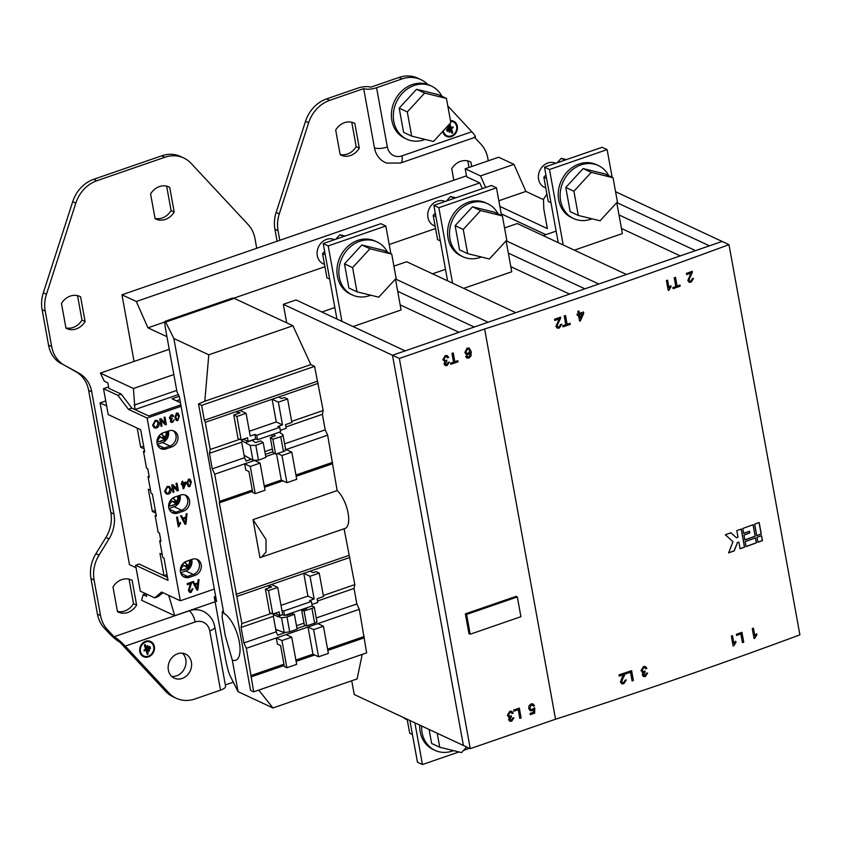 <?xml version="1.0" encoding="UTF-8"?>
<svg xmlns="http://www.w3.org/2000/svg" width="842" height="842" viewBox="0 0 842 842"><rect width="100%" height="100%" fill="white"/><g stroke="black" fill="none" stroke-linecap="round" stroke-linejoin="round"><path stroke-width="1.26" d="M455.733 197.817L450.544 196.544L446.418 201.038M435.272 213.142L433.188 215.405L437.577 239.612L440.313 240.886M450.544 196.544L454.322 198.312M433.188 215.405L435.914 216.678M345.083 236.023L339.905 234.75L335.769 239.244M324.623 251.337L322.539 253.61L326.938 277.807L329.664 279.081M339.905 234.75L343.673 236.507M322.539 253.61L325.265 254.884M445.092 201.48L445.113 201.491A13.293 11.378 115 0 0 432.535 204.048A13.293 11.378 115 0 0 427.947 217.51A13.293 11.378 115 0 0 433.851 225.582L435.146 226.182M498.127 213.942A29.249 25.028 115 0 0 487.686 203.753A29.249 25.028 115 0 0 460.069 209.405A29.249 25.028 115 0 0 449.965 239.012A29.249 25.028 115 0 0 462.953 256.768A29.249 25.028 115 0 0 481.382 257.01M487.686 203.753L485.781 202.859A29.249 25.028 115 0 0 458.153 208.511A29.249 25.028 115 0 0 448.049 238.118A29.249 25.028 115 0 0 461.037 255.873L462.953 256.768M502.379 215.92L494.265 212.142L472.499 206.795L455.133 225.645L459.532 249.853L467.647 253.631L489.413 258.978L506.779 240.128L502.379 215.92L480.614 210.574L463.247 229.434L467.647 253.631M472.499 206.795L480.614 210.574M455.133 225.645L463.247 229.434M334.463 239.686L334.453 239.686A13.293 11.378 115 0 0 321.886 242.254A13.293 11.378 115 0 0 317.297 255.715A13.293 11.378 115 0 0 323.202 263.788L324.496 264.388M387.478 252.137A29.249 25.028 115 0 0 377.048 241.949A29.249 25.028 115 0 0 349.419 247.601A29.249 25.028 115 0 0 339.315 277.218A29.249 25.028 115 0 0 352.303 294.963A29.249 25.028 115 0 0 370.733 295.205M377.048 241.949L375.132 241.054A29.249 25.028 115 0 0 347.504 246.706A29.249 25.028 115 0 0 337.4 276.323A29.249 25.028 115 0 0 350.388 294.079L352.303 294.963M391.73 254.126L383.615 250.337L361.85 244.99L344.494 263.851L348.883 288.048L356.997 291.837L378.763 297.184L396.129 278.323L391.73 254.126L369.964 248.779L352.598 267.63L356.997 291.837M361.85 244.99L369.964 248.779M344.494 263.851L352.598 267.63M572.886 713.627L571.223 714.163M453.501 750.622A29.249 25.028 -65 0 1 435.072 750.38A29.249 25.028 -65 0 1 422.084 732.624A29.249 25.028 -65 0 1 421.632 725.972M435.072 750.38L433.156 749.485A29.249 25.028 -65 0 1 420.169 731.73A29.249 25.028 -65 0 1 419.716 725.078M466.678 746.991L461.521 752.59L439.756 747.243L431.651 743.465L429.104 729.456M439.756 747.243L437.219 733.245M407.254 719.794L405.97 719.194A13.293 11.378 -65 0 1 403.423 717.479M412.422 734.498L409.696 733.224L407.149 719.215M555.762 163.285L555.741 163.285A13.293 11.378 115 0 0 543.185 165.853A13.293 11.378 115 0 0 538.596 179.314A13.293 11.378 115 0 0 544.5 187.377L545.795 187.987M608.777 175.736A29.249 25.028 115 0 0 598.336 165.548A29.249 25.028 115 0 0 570.708 171.2A29.249 25.028 115 0 0 560.614 200.806A29.249 25.028 115 0 0 573.602 218.562A29.249 25.028 115 0 0 592.031 218.804M598.336 165.548L596.431 164.653A29.249 25.028 115 0 0 568.803 170.305A29.249 25.028 115 0 0 558.699 199.922A29.249 25.028 115 0 0 571.686 217.668L573.602 218.562M613.029 177.725L604.914 173.936L583.148 168.589L565.782 187.45L570.181 211.647L578.296 215.436L600.062 220.783L617.418 201.922L613.029 177.725L591.263 172.378L573.897 191.229L578.296 215.436M583.148 168.589L591.263 172.378M565.782 187.45L573.897 191.229M566.382 159.622L561.193 158.349L557.057 162.843M545.921 174.936L543.837 177.199L548.226 201.406L550.963 202.68M561.193 158.349L564.971 160.106M543.837 177.199L546.563 178.472M425.115 139.425A29.249 25.028 -65 0 1 406.77 139.151A29.249 25.028 -65 0 1 393.782 121.395A29.249 25.028 -65 0 1 403.876 91.778A29.249 25.028 -65 0 1 431.504 86.137A29.249 25.028 -65 0 1 441.945 96.325M406.77 139.151L404.844 138.246A29.249 25.028 -65 0 1 391.856 120.501A29.249 25.028 -65 0 1 401.95 90.883A29.249 25.028 -65 0 1 429.578 85.231L431.504 86.137M446.428 98.419L438.314 94.63L416.558 89.284L399.192 108.144L403.592 132.341L411.696 136.13L433.462 141.477L450.828 122.616L446.428 98.419L424.663 93.062L407.296 111.923L411.696 136.13M399.192 108.144L407.296 111.923M416.558 89.284L424.663 93.062M150.539 648.34L149.771 646.393L149.055 647.151L149.56 648.75L150.539 648.34M149.739 649.003L150.413 648.287L150.013 646.677M149.476 650.824L147.634 645.509L146.918 646.267L148.497 651.234L149.476 650.824M148.676 651.476L149.35 650.761L147.876 645.782M148.203 653.802L145.077 644.446L144.35 645.204L145.624 649.203L144.192 649.919L144.108 650.95L145.95 650.213L147.224 654.213L148.203 653.802M147.403 654.455L148.076 653.739L145.319 644.73M139.783 651.582A8.399 7.189 115 0 0 143.519 656.686A8.399 7.189 115 0 0 151.455 655.055A8.399 7.189 115 0 0 154.349 646.551A8.399 7.189 115 0 0 150.623 641.457A8.399 7.189 115 0 0 142.687 643.077A8.399 7.189 115 0 0 139.783 651.582M143.456 656.655A8.399 7.189 115 0 0 151.35 654.971A8.399 7.189 115 0 0 154.223 646.498A8.399 7.189 115 0 0 150.56 641.425M150.234 642.12A7.641 6.536 115 0 0 150.171 642.088A7.641 6.536 115 0 0 142.961 643.562A7.641 6.536 115 0 0 140.319 651.298A7.641 6.536 115 0 0 143.719 655.929A7.641 6.536 115 0 0 143.772 655.96M153.686 646.782A7.641 6.536 115 0 0 150.297 642.151A7.641 6.536 115 0 0 143.087 643.625A7.641 6.536 115 0 0 140.446 651.361A7.641 6.536 115 0 0 143.835 655.992A7.641 6.536 115 0 0 151.055 654.518A7.641 6.536 115 0 0 153.686 646.782M448.039 130.71L447.081 131.184L446.576 129.584L447.302 128.826L448.039 130.71L447.26 131.426M450.175 131.594L449.218 132.068L447.639 127.1L448.354 126.342L450.175 131.594L449.396 132.32M449.87 123.648L451.144 127.647L453.238 127.258L451.47 128.658L452.754 132.72L451.786 133.131L449.049 124.542M452.922 126.889L452.785 127.879L451.344 128.594L452.628 132.668L451.954 133.373M442.755 131.373A8.399 7.189 115 0 0 446.47 136.404A8.399 7.189 115 0 0 454.406 134.773A8.399 7.189 115 0 0 457.311 126.268A8.399 7.189 115 0 0 453.575 121.174A8.399 7.189 115 0 0 450.459 120.606M446.418 136.372A8.399 7.189 115 0 0 454.312 134.688A8.399 7.189 115 0 0 457.185 126.216A8.399 7.189 115 0 0 453.512 121.143M453.196 121.837A7.641 6.536 115 0 0 453.133 121.806A7.641 6.536 115 0 0 450.586 121.28M443.25 130.836A7.641 6.536 115 0 0 443.281 131.015A7.641 6.536 115 0 0 446.67 135.646A7.641 6.536 115 0 0 446.734 135.678M443.355 130.731A7.641 6.536 115 0 0 443.408 131.078A7.641 6.536 115 0 0 446.797 135.709A7.641 6.536 115 0 0 454.006 134.236A7.641 6.536 115 0 0 456.648 126.5A7.641 6.536 115 0 0 453.259 121.869A7.641 6.536 115 0 0 450.596 121.343M168.358 670.095A13.293 11.378 115 0 0 174.262 678.168A13.293 11.378 115 0 0 186.819 675.6A13.293 11.378 115 0 0 191.408 662.138A13.293 11.378 115 0 0 185.503 654.066A13.293 11.378 115 0 0 172.947 656.634A13.293 11.378 115 0 0 168.358 670.095M182.482 653.213A13.293 11.378 -65 0 1 185.798 659.518A13.293 11.378 -65 0 1 171.663 676.4M234.297 298.394A13.293 5.305 71 0 0 232.203 298.173L165.043 321.36L165.663 322.086C164.506 320.265 164.537 322.949 165.758 330.117L176.978 391.856L179.346 396.614L216.605 601.598L214.226 596.841L225.445 658.591C226.94 666.306 228.403 671.863 229.845 675.252L238.044 691.671L232.297 660.086L225.256 635.626L222.172 617.523L222.393 611.408L223.783 613.218L173.862 338.505L208.795 354.798L292.932 325.749L234.297 298.394L165.663 322.086L173.862 338.505M199.322 563.835A8.641 7.399 115 0 0 196.386 559.099A8.641 7.399 115 0 1 199.333 563.835A8.641 7.399 115 0 1 193.292 574.454A8.641 7.399 115 0 0 199.333 563.835M180.651 572.739L185.808 570.96A8.641 7.399 115 0 0 191.839 560.351A8.641 7.399 115 0 0 191.639 559.477M187.661 499.622A8.641 7.399 115 0 0 184.714 494.885A8.641 7.399 115 0 1 187.661 499.622A8.641 7.399 115 0 1 181.619 510.241A8.641 7.399 115 0 0 187.661 499.622M168.989 508.526L174.136 506.747A8.641 7.399 115 0 0 180.167 496.138A8.641 7.399 115 0 0 179.967 495.264M175.989 435.419A8.641 7.399 115 0 0 173.042 430.672A8.641 7.399 115 0 1 175.989 435.409A8.641 7.399 115 0 1 169.958 446.028A8.641 7.399 115 0 0 175.989 435.409M157.317 444.313L162.474 442.534A8.641 7.399 115 0 0 168.505 431.925A8.641 7.399 115 0 0 168.295 431.051M177.862 436.282A8.641 7.399 115 0 0 174.02 431.041A8.641 7.399 115 0 0 168.905 430.841L163.148 432.83A8.641 7.399 115 0 0 157.054 440.577A8.641 7.399 115 0 0 160.948 448.702A8.641 7.399 115 0 0 166.063 448.891L171.831 446.902A8.641 7.399 115 0 0 177.862 436.282M189.534 500.495A8.641 7.399 115 0 0 185.693 495.254A8.641 7.399 115 0 0 180.577 495.054L174.81 497.043A8.641 7.399 115 0 0 168.726 504.79A8.641 7.399 115 0 0 172.621 512.915A8.641 7.399 115 0 0 177.736 513.104L183.493 511.115A8.641 7.399 115 0 0 189.534 500.495M201.196 564.708A8.641 7.399 115 0 0 197.365 559.467A8.641 7.399 115 0 0 192.25 559.267L186.482 561.256A8.641 7.399 115 0 0 180.399 569.003A8.641 7.399 115 0 0 184.293 577.128A8.641 7.399 115 0 0 189.397 577.317L195.165 575.328A8.641 7.399 115 0 0 201.196 564.708M508.421 717.058L509.515 717.237L508.61 719.626L509.747 721.194L511.683 721.236L513.925 717.773L512.715 718.058L511.441 720.11L510.378 720.068M511.747 711.248L513.188 713.048L511.799 711.279L509.82 711.248L507.337 715.395L509.515 717.237L508.484 717.079M513.799 717.71L511.683 721.236M511.568 721.173L509.694 721.173M511.21 715.921L509.663 719.121L511.41 717.026L511.326 715.847L509.389 716.226L508.526 714.995L509.978 712.406L511.115 712.395L512.031 713.584L513.188 713.048M509.663 719.121L511.315 720.047M511.441 720.11L509.789 719.184M511.052 712.374L509.852 712.343L508.526 714.995M508.4 714.942L509.326 716.195M513.062 712.985L511.989 713.479M513.841 711.101L518.23 709.69L519.819 718.426L521.124 717.973L519.325 708.101L513.652 710.059L513.862 711.195L518.23 709.69M519.219 708.133L521.124 717.973M520.998 717.921L519.809 718.331M533.502 709.501L531.849 710.669L533.502 709.501L533.502 712.227L530.092 713.406L530.323 714.669L534.691 713.163L534.723 707.764L532.102 709.48L530.797 709.49L529.86 707.985L531.302 705.049L532.418 705.049L533.312 706.238L534.47 705.701L533.102 703.923L531.102 703.901L528.976 705.912L528.692 708.469L530.218 710.68L531.976 710.732M531.849 710.669L530.155 710.648M534.596 707.796L534.691 713.163M534.575 713.1L530.302 714.574M532.355 705.017L531.176 704.986L529.86 707.985M529.734 707.922L530.734 709.459M533.039 703.891L534.47 705.701M534.344 705.638L533.27 706.133M468.141 354.682L470.141 352.609L469.647 356.282L468.689 356.924L466.857 355.934L465.7 356.471L466.963 358.082L468.815 358.082L470.973 356.145L471.236 351.672L469.226 348.072L467.131 348.03L464.837 352.419L466.363 354.629L468.141 354.682L470.141 352.609M469.162 348.041L471.236 351.672M471.11 351.609L470.973 356.145M468.015 354.629L466.3 354.598M470.857 356.092L468.815 358.082M466.731 355.882L467.51 356.84M467.342 356.745L468.562 356.861L467.342 356.745M468.699 358.029L466.9 358.05M446.67 360.25L446.692 361.397L446.786 360.176L444.85 360.555L443.976 359.334L445.439 356.734L446.576 356.734L447.491 357.913L448.649 357.376L447.26 355.608L445.271 355.577L442.797 359.734L444.965 361.565L444.071 363.965L445.207 365.533L447.144 365.565L449.386 362.102L448.176 362.386L446.902 364.439L445.839 364.397M446.576 361.344L445.239 363.512L446.692 361.397M446.513 356.703L445.313 356.682L443.976 359.334M443.86 359.271L444.787 360.523M447.197 355.587L448.649 357.376M448.523 357.324L447.449 357.818M449.26 362.049L447.144 365.565M447.018 365.512L445.144 365.502M445.113 363.449L446.776 364.386M446.902 364.439L445.239 363.512M453.143 352.998L454.838 361.702L453.249 352.966L451.954 353.408L453.533 362.155L450.586 363.176L450.786 364.312L457.995 361.818L457.795 360.681L454.838 361.702M457.69 360.723L457.995 361.818M457.88 361.765L450.775 364.218M351.735 680.778L354.24 694.534L470.257 748.664L399.35 358.45L484.634 329.001L555.552 719.215A2491.941 822.687 -10.3 0 0 799.9 634.857L728.983 244.643A2491.941 822.687 169.7 0 1 484.634 329.001M470.257 748.664L555.552 719.215M465.363 613.871L468.952 633.626L470.204 634.215L520.914 616.702L517.325 596.946L516.072 596.357L465.363 613.871L466.615 614.449L470.204 634.215M362.218 654.381L357.113 678.915L272.976 707.964L258.757 690.103M761.263 534.038L759.168 522.503A2491.941 822.687 169.7 0 1 754.674 524.156L756.769 535.68A2491.941 822.687 -10.3 0 0 761.263 534.038L761.136 533.975A2491.678 822.602 169.7 0 1 756.747 535.586M645.119 675.379L643.446 674.442L645.088 672.295L645.004 671.116L643.046 671.484L642.172 670.264L643.656 667.664L644.793 667.664L645.719 668.853L646.888 668.316L645.488 666.548L643.488 666.517L640.983 670.653L643.172 672.495L642.257 674.884L643.404 676.452L645.361 676.505L647.614 673.053L646.403 673.326L645.119 675.379L643.983 675.305M642.13 672.337L643.046 672.442M630.5 672.242L632.089 680.978A2491.941 822.687 -10.3 0 0 633.405 680.536L631.605 670.664A2491.941 822.687 169.7 0 1 625.869 672.59L626.08 673.726A2491.941 822.687 -10.3 0 0 630.5 672.242L630.374 672.179A2491.678 822.602 169.7 0 1 626.059 673.632M622.322 677.063L620.459 681.988L621.754 683.757L623.827 683.746L626.322 679.957L625.101 680.231L623.648 682.599L622.427 682.599L621.659 681.567L625.153 672.832A2491.941 822.687 169.7 0 1 619.038 674.874L619.27 676.137A2491.941 822.687 -10.3 0 0 623.838 674.61L622.322 677.063M557.12 325.907L560.614 317.16A2491.941 822.687 169.7 0 1 554.499 319.202L554.731 320.476A2491.941 822.687 -10.3 0 0 559.298 318.939L555.92 326.317L557.204 328.085L559.288 328.085L561.782 324.296L560.562 324.57L559.109 326.938L557.878 326.928L556.994 325.843L557.878 326.928M567.098 324.254L565.519 315.518A2491.941 822.687 169.7 0 1 564.203 315.96L565.782 324.696A2491.941 822.687 169.7 0 1 562.793 325.696L563.003 326.843A2491.941 822.687 -10.3 0 0 570.297 324.391L570.087 323.244A2491.941 822.687 169.7 0 1 567.098 324.254L565.403 315.55M580.412 320.834L583.716 313.266L583.485 311.993A2491.941 822.687 169.7 0 1 579.443 313.371L579.001 310.961A2491.941 822.687 169.7 0 1 577.812 311.372L578.243 313.771A2491.941 822.687 169.7 0 1 577.054 314.182L577.286 315.445A2491.941 822.687 -10.3 0 0 578.475 315.045L579.58 321.118A2491.941 822.687 -10.3 0 0 580.412 320.834L580.296 320.781A2491.678 822.602 169.7 0 1 579.57 321.023M752.264 628.585L754.064 638.468A2491.941 822.687 -10.3 0 0 754.811 638.194L756.853 634.826L756.642 633.658L754.821 635.868L753.422 628.164A2491.941 822.687 169.7 0 1 752.264 628.585M740.865 633.91L742.455 642.646A2491.941 822.687 -10.3 0 0 743.728 642.183L741.939 632.31A2491.941 822.687 169.7 0 1 736.35 634.31L736.561 635.447A2491.941 822.687 -10.3 0 0 740.865 633.91L740.739 633.847A2491.678 822.602 169.7 0 1 736.539 635.352M731.34 636.099L733.14 645.982A2491.941 822.687 -10.3 0 0 733.887 645.709L735.95 642.341L735.74 641.172L733.908 643.383L732.508 635.689A2491.941 822.687 169.7 0 1 731.34 636.099M668.99 287.848L667.59 280.154A2491.941 822.687 169.7 0 1 666.422 280.565L668.222 290.448A2491.941 822.687 -10.3 0 0 668.969 290.174L671.032 286.806L670.821 285.638L668.864 287.785L667.485 280.186M677.094 286.059L675.505 277.313A2491.941 822.687 169.7 0 1 674.221 277.776L675.81 286.512A2491.941 822.687 169.7 0 1 672.905 287.554L673.105 288.701A2491.941 822.687 -10.3 0 0 680.199 286.154L679.999 285.017A2491.941 822.687 169.7 0 1 677.094 286.059L675.4 277.355M688.988 280.07L692.324 271.25A2491.941 822.687 169.7 0 1 686.419 273.387L686.651 274.66A2491.941 822.687 -10.3 0 0 691.072 273.061L687.83 280.502L689.093 282.249L691.114 282.217L693.503 278.386L692.324 278.681L690.924 281.07L689.735 281.081L688.861 280.007L689.735 281.081M741.307 529.018L744.602 547.132A2491.941 822.687 169.7 0 1 740.086 548.774L738.887 542.185A2491.941 822.687 169.7 0 1 737.382 542.732L734.213 550.889A2491.941 822.687 169.7 0 1 728.614 552.899L732.982 541.68L725.33 534.786A2491.941 822.687 -10.3 0 0 730.919 532.775L736.476 537.785A2491.941 822.687 -10.3 0 0 737.992 537.249L736.792 530.66A2491.941 822.687 -10.3 0 0 741.307 529.018M742.812 528.471A2491.941 822.687 -10.3 0 0 753.169 524.703L755.263 536.228A2491.941 822.687 169.7 0 1 744.907 540.006L744.012 535.059A2491.941 822.687 -10.3 0 0 749.864 532.933L749.569 531.281A2491.941 822.687 169.7 0 1 743.707 533.418L742.812 528.471M756.463 542.816L755.569 537.87A2491.941 822.687 169.7 0 1 745.202 541.648L746.107 546.584A2491.941 822.687 -10.3 0 0 756.463 542.816L756.337 542.753A2491.678 822.602 169.7 0 1 746.086 546.49M762.452 540.617L761.557 535.68A2491.941 822.687 169.7 0 1 757.063 537.322L757.958 542.269A2491.941 822.687 -10.3 0 0 762.452 540.617L762.336 540.564A2491.678 822.602 169.7 0 1 757.947 542.164M162.201 554.499L159.98 553.457L164.011 575.686L167.484 577.307L139.067 564.045L135.604 565.245L168.042 580.38L164.001 558.151L162.759 557.562L159.706 540.774L160.948 541.353L159.422 532.954L158.18 532.376L155.128 515.578L156.202 515.209M155.128 515.578L156.37 516.157L152.339 493.938L151.086 493.349L148.034 476.561L149.287 477.14L147.76 468.741L146.508 468.163L143.456 451.365L144.529 450.996M143.456 451.365L144.708 451.954L140.667 429.715L108.229 414.59L103.513 388.657L108.586 386.91M276.144 212.447L279.27 213.9A31.912 27.302 115 0 0 278.039 230.676L274.924 229.224A31.912 27.302 -65 0 1 276.144 212.447L305.52 121.311A31.912 27.302 -65 0 1 326.57 98.903L357.818 88.115A9.841 3.252 -10.3 0 1 370.701 87.21L398.94 77.464A31.912 27.302 -65 0 1 417.821 78.18L420.937 79.632A31.912 27.302 115 0 0 402.055 78.916L398.94 77.464M176.157 698.228L173.042 696.766A31.912 27.302 -65 0 1 165.685 691.398L119.953 642.278C116.701 640.404 112.965 637.278 108.755 632.91L104.25 628.069A31.912 27.302 -65 0 1 97.43 614.071L100.545 615.523A31.912 27.302 115 0 0 107.366 629.532L114.08 636.731C117.333 638.615 121.059 641.741 125.279 646.109L168.81 692.861A31.912 27.302 115 0 0 176.157 698.228A31.912 27.302 115 0 0 195.039 698.944L220.52 690.145L209.753 630.868A14.104 12.072 115 0 0 195.133 621.996L125.279 646.109M409.886 720.489L417.464 762.21L422.452 764.536L458.911 751.959M414.874 722.815L422.452 764.536M463.605 750.327L469.489 748.306M336.926 319.034L323.212 243.57L328.201 245.906L385.825 226.003L390.867 253.726M341.915 321.36L328.201 245.906M395.466 279.039L401.087 309.972L353.061 326.559M323.212 243.57L380.837 223.677L385.825 226.003M447.576 280.828L433.862 205.374L438.85 207.7L496.475 187.808L501.516 215.52M452.564 283.165L438.85 207.7M506.116 240.833L511.736 271.777L463.7 288.353M433.862 205.374L491.486 185.472L496.475 187.808M558.225 242.633L544.511 167.169L602.135 147.276L607.124 149.602L612.166 177.315M563.214 244.959L549.5 169.505L607.124 149.602M544.511 167.169L549.5 169.505M616.765 202.638L622.385 233.571L574.349 250.158M399.35 358.45L392.488 355.25L405.16 350.872L296.005 299.941L283.322 304.32L392.488 355.25L463.395 745.465L392.488 355.25L722.131 241.444L728.983 244.643M686.63 274.555A2491.678 822.602 169.7 0 0 690.945 272.997L691.072 273.061M690.798 275.744L692.366 272.177M690.672 275.692L688.861 280.007M670.716 285.733L670.906 286.754L668.843 290.122A2491.678 822.602 169.7 0 1 668.201 290.353M693.376 278.323L690.987 282.165L689.324 282.323M679.894 285.049L680.083 286.091A2491.678 822.602 169.7 0 1 673.095 288.595M615.565 191.723L722.12 241.444L709.448 245.822L616.807 202.596M556.13 231.129L543.164 235.602M283.322 304.32L286.69 322.844M321.865 312.003L334.832 307.53M395.508 278.997L488.149 322.223L515.809 312.666L406.654 261.736L393.909 266.135M445.481 269.335L432.514 273.808M506.158 240.791L598.799 284.017L626.459 274.471L517.304 223.54L504.558 227.94M292.932 325.749L310.835 364.618L314.582 366.365L323.17 410.496L322.381 414.327L325.201 429.852L327.664 435.188L337.158 490.591A21.113 8.42 -109 0 1 347.862 511.904A21.113 8.42 -109 0 1 345.083 528.439L259.936 557.678L253.021 519.64L337.158 490.591M344.094 528.787L354.819 584.611L354.029 588.442L356.85 603.967L359.302 609.303L366.649 652.855L253.695 691.85L250.569 690.398L198.512 403.907L204.806 401.234L208.795 354.798M732.403 635.721L733.908 643.383M735.645 641.267L735.95 642.341M735.824 642.288L733.887 645.709M733.761 645.656A2491.678 822.602 169.7 0 1 733.119 645.877M753.316 628.206L754.821 635.868M756.548 633.742L756.853 634.826M756.726 634.763L754.811 638.194M754.685 638.141A2491.678 822.602 169.7 0 1 754.043 638.373M741.823 632.342L743.728 642.183M743.602 642.13A2491.678 822.602 169.7 0 1 742.433 642.551M554.71 320.381A2491.678 822.602 169.7 0 0 559.172 318.886L559.298 318.939M559.004 321.623L560.646 318.087M558.877 321.56L556.994 325.843M577.265 315.35A2491.678 822.602 169.7 0 0 578.349 314.982L578.475 315.045M578.896 311.003L579.443 313.371M583.38 312.035L583.716 313.266M583.59 313.203L580.296 320.781M569.981 323.286L570.171 324.328A2491.678 822.602 169.7 0 1 562.982 326.749M582.243 313.761L582.127 313.708A2491.678 822.602 169.7 0 1 579.549 314.582L580.191 318.139L579.664 314.634A2491.941 822.687 -10.3 0 0 582.243 313.761L580.317 318.192M561.656 324.233L559.162 328.022L557.446 328.159M644.793 667.664L643.53 667.611L642.172 670.264M642.057 670.2L643.046 671.484M644.877 671.053L645.088 672.295M644.783 672.274L643.446 674.442M643.32 674.379L644.993 675.316M647.487 672.99L645.361 676.505M645.235 676.442L643.888 676.579M631.5 670.695L633.405 680.536M633.279 680.483A2491.678 822.602 169.7 0 1 632.068 680.883M625.185 673.747L623.543 677.284M623.417 677.231L621.659 681.567M621.533 681.515L622.427 682.599M626.195 679.904L623.827 683.746M623.712 683.693L621.985 683.82M623.838 674.61L623.722 674.547A2491.678 822.602 169.7 0 1 619.249 676.042M645.425 666.527L646.761 668.264L645.593 668.79M435.567 228.529L389.193 244.538M324.917 266.725L233.781 298.194M164.821 322.002L147.939 327.833L166.958 336.705M501.211 213.815L545.89 234.665M546.732 194.313L543.49 199.259L543.774 208.816L547.363 228.571L499.864 206.406M482.308 188.65L479.772 182.914L466.668 176.799L465.216 168.768L480.519 175.915L485.634 187.492M479.772 182.914L136.299 301.489L147.939 327.833M134.067 361.439L121.953 294.795L466.5 175.841M121.953 294.795L136.299 301.489M465.216 168.768L498.643 157.233L513.946 164.369L480.519 175.915M543.427 199.607L525.892 191.418L513.946 164.369M498.832 200.764L525.892 191.418M238.044 691.671L272.976 707.964M310.835 364.618L204.806 401.234M198.512 403.907L201.627 405.36L314.582 366.365M232.297 660.086A25.26 10.072 -109 0 0 235.707 660.265A25.26 10.072 -109 0 0 238.486 638.11A25.26 10.072 -109 0 0 223.783 613.218M215.647 596.357L214.226 596.841M317.287 381.279L204.343 420.274L205.28 422.326L318.234 383.331M201.627 405.36L204.343 420.274M291.658 421.379L323.17 410.496M251.348 459.206L246.053 461.037L244.527 457.701L241.707 442.176L209.426 453.322L212.247 468.847L214.71 474.193L219.646 501.358L219.341 502.832L241.865 623.606L271.398 613.408M241.707 442.176L242.191 439.798L243.57 439.324M322.381 414.327L285.933 426.915M205.28 422.326L210.216 449.491L239.749 439.292M210.216 449.491L209.426 453.322M325.201 429.852L284.617 443.86M255.221 493.633L250.285 466.468L260.083 463.079L265.019 490.244L255.221 493.633L252.726 492.465L248.916 471.478L245.801 470.015L244.675 463.847L214.71 474.193M250.285 466.468L244.675 463.847L254.01 460.616M274.681 453.48L265.735 456.575M285.67 449.691L327.664 435.188M265.335 454.375L272.871 451.775M244.527 457.701L212.247 468.847M332.601 462.363L295.942 475.014M332.295 463.837L296.173 476.298M282.996 480.856L264.472 487.244M252.526 491.37L219.341 502.832M276.523 453.754L281.312 480.066L264.241 485.96M252.295 490.086L219.646 501.358M348.935 555.394L235.981 594.389M253.021 519.64L266.009 539.469L266.03 552.036L261.315 557.362M269.051 587.884L268.619 585.495L236.928 596.441M268.619 585.495L271.503 584.506L277.744 587.411L268.514 590.6L265.398 589.137L271.734 586.948L268.619 585.495M281.007 605.366L307.898 596.083L303.773 573.36L271.503 584.506M310.014 576.275L303.773 573.36L310.109 571.171L313.235 572.623L316.118 571.634L319.234 573.086L310.014 576.275L314.14 598.988L309.53 600.588L311.403 601.462L283.743 611.008L281.87 610.134L282.68 614.576L284.543 615.449L312.214 605.903L311.403 601.462M349.883 557.446L310.109 571.171M323.307 595.494L354.819 584.611M284.817 632.689L277.692 635.152L276.165 631.816L273.345 616.291L241.075 627.437L243.896 642.962L246.348 648.308L253.695 691.85M273.345 616.291L273.839 613.913L275.208 613.439M354.029 588.442L317.571 601.02M241.865 623.606L241.075 627.437M356.85 603.967L316.255 617.975M286.869 667.748L281.933 640.573L291.732 637.194L296.668 664.359L286.869 667.748L284.375 666.58L280.554 645.582L277.439 644.13L276.313 637.962L246.348 648.308M281.933 640.573L276.313 637.962L286.112 634.573L291.732 637.194M359.302 609.303L286.112 634.573M296.984 628.49L305.678 625.49M276.165 631.816L243.896 642.962M364.239 636.478L327.58 649.129M363.933 637.941L327.812 650.413M314.634 654.971L296.121 661.359M284.175 665.485L250.979 676.947M317.813 623.627L323.423 626.248L313.624 629.637L308.014 627.016L312.95 654.181L295.889 660.075M283.943 664.201L251.284 675.473M173.831 374.553L133.425 388.499L100.366 373.08L169.242 349.293M179.904 399.655L176.41 400.834L180.462 402.718L172.042 398.792L179.199 396.319M215.12 601.767L174.715 615.712L141.656 600.293L143.14 594.652L146.634 596.283L146.203 593.915M237.412 413.769L236.981 411.38L240.096 412.843L233.76 415.022L236.876 416.485L241.138 439.945L238.023 438.493L233.76 415.022M239.865 410.391L246.096 413.296L236.876 416.485M249.358 431.251L276.26 421.968L272.134 399.245L278.365 402.16L282.502 424.873L277.892 426.473L279.765 427.347L256.705 435.303L254.842 434.43L250.221 436.019L246.096 413.296M280.312 430.357L286.185 428.325L285.512 424.621L291.858 422.431L287.596 398.971L278.365 402.16M287.596 398.971L284.47 397.519L281.586 398.508L278.47 397.056M241.138 439.945L247.485 437.756L248.148 441.461L243.306 439.198M248.148 441.461L255.642 438.871L257.515 439.745L280.565 431.788L279.765 427.347M255.063 460.742L260.083 463.079M277.523 453.438L281.986 455.522L291.785 452.133L286.164 449.523M244.317 456.564L245.727 456.069M291.785 452.133L296.721 479.308L286.922 482.687L281.312 480.066M311.95 604.472L317.834 602.44L317.16 598.736L323.496 596.546L319.234 573.086M282.68 614.576L279.797 615.576L274.945 613.313M275.955 630.679L277.376 630.184M323.423 626.248L328.359 653.413L318.56 656.802L312.95 654.181M136.057 567.729L129.468 564.656L100.072 402.886L106.66 405.96M105.745 400.929L100.072 402.886M133.425 388.499L134.973 409.57L148.687 415.969L131.847 408.117L121.322 394.161L108.85 388.341L107.86 382.899L104.366 381.268L100.366 373.08M176.715 390.425L134.162 405.118M178.336 394.593L134.973 409.57M180.851 404.865L148.687 415.969L180.851 404.865M168.737 595.389L174.715 615.712M162.906 592.673L158.128 596.673L154.665 597.862L140.319 591.168L135.604 565.245M145.813 593.736L143.14 594.652M170.547 596.231L168.989 596.768M255.642 438.871L254.842 434.43M282.502 424.873L276.26 421.968M257.515 439.745L256.705 435.303M281.986 455.522L286.922 482.687M279.797 615.576L279.123 611.871L272.787 614.06L269.661 612.608L265.398 589.137M268.514 590.6L272.787 614.06M277.744 587.411L281.87 610.134M314.14 598.988L307.898 596.083M283.743 611.008L284.543 615.449M313.624 629.637L318.56 656.802M150.529 490.286L148.308 489.244L152.349 511.473L155.812 513.094M137.193 428.104L140.677 447.26L144.15 448.881M121.322 394.161L117.859 395.351L103.513 388.657M117.859 395.351L128.394 409.307L147.108 418.032L180.314 600.788L161.601 592.063L154.665 597.862M131.847 408.117L128.394 409.307M181.104 406.297L147.108 418.032M214.321 589.053L180.314 600.788M244.085 455.312L252.916 460.216L250.221 445.397L241.991 440.766M255.873 438.977L245.696 442.492M279.323 432.22L282.986 434.893L285.68 449.712M264.841 451.628L272.376 449.028M275.734 629.416L284.238 632.595L281.544 617.786L273.639 614.881M282.901 614.681L277.334 616.607M311.75 606.061L314.255 606.966L316.95 621.785M296.479 625.743L304.015 623.143M164.411 440.261L166.421 439.703M143.666 446.228L140.677 447.26M187.745 568.687L189.755 568.129M167 574.654L164.011 575.686M176.083 504.474L178.083 503.916M155.338 510.441L152.349 511.473M197.796 582.938L198.049 579.875L199.007 579.549L197.912 589.895L197.017 590.2L192.513 581.79L193.46 581.464L194.734 584.001L197.796 582.938M185.829 517.093L186.093 514.03L187.04 513.704L185.945 524.05L185.061 524.356L180.546 515.946L181.493 515.62L182.777 518.156L185.829 517.093M177.062 489.023L176.052 483.497L177.03 483.161L178.378 490.57L177.346 490.928L173.031 486.539L174.031 492.065L173.052 492.402L171.715 484.992L172.736 484.645L177.062 489.023L172.694 484.655M188.45 479.119L190.124 479.298L191.345 482.098L189.818 486.623L188.44 486.613L186.913 483.634L188.45 479.119M189.85 479.13L191.345 482.098M165.053 422.968L164.053 417.432L165.021 417.095L166.369 424.505L165.337 424.863L161.022 420.484L162.022 426.01L161.054 426.347L159.706 418.937L160.738 418.579L165.053 422.968L160.685 418.6M176.441 413.054L178.115 413.233L179.346 416.043L177.809 420.558L176.441 420.558L174.915 417.569L176.441 413.054M177.851 413.075L179.346 416.043M170.126 419.211L170.958 419.358L169.326 417.979L171.189 414.874L172.684 414.895L173.726 416.222L172.852 416.622L171.315 415.738L170.221 417.685L172.326 418.316L171.168 420.821L172.41 421.516L174.273 419.758L172.599 422.358L171.136 422.337L170.284 421.158L170.958 419.358L170.189 419.242M172.105 415.706L171.189 415.674L170.221 417.685M170.81 418.569L171.768 418.611M172.21 418.39L171.042 420.758L172.41 421.516M152.57 425.326L155.17 420.4L157.412 420.463L159.117 422.968C159.517 425.347 158.654 427.031 156.538 427.999L154.307 427.957L152.57 425.326M182.146 483.308L181.819 481.508L182.703 481.203L183.03 483.003L186.05 481.961L186.219 482.919L183.146 488.823L182.314 484.255L181.43 484.571L181.262 483.613L182.146 483.308M164.579 491.381L167.169 486.465L169.421 486.518L171.126 489.034C171.515 491.412 170.663 493.086 168.547 494.065L166.316 494.012L164.579 491.381M178.883 526.618L178.293 526.818L176.567 517.314L177.483 516.999L178.83 524.44L180.388 522.345L180.588 523.44L178.283 526.724M189.766 585.843L190.787 583.548L187.366 584.727L187.166 583.632L191.839 582.022L189.334 590.21L190.976 591.389L192.008 588.958L192.944 588.769L191.113 592.368L189.682 592.379L188.419 590.505L189.766 585.843M190.05 591.337L190.976 591.389M250.221 445.397L255.821 445.376L263.199 442.576L265.883 457.395L258.505 460.195L252.916 460.216M252.032 440.303L255.652 442.629L260.61 440.913L263.199 442.576M282.491 434.251C283.459 435.125 282.88 435.956 280.765 436.756L272.871 439.229L270.293 437.577L275.25 435.861L272.976 434.409M272.24 436.903L271.861 434.798M270.293 437.577L272.987 452.396L275.566 454.048L283.459 451.575C285.575 450.775 286.154 449.944 285.185 449.07M281.544 617.786L287.006 617.018L294.405 614.313L297.1 629.132L289.701 631.837L284.238 632.595M294.405 614.313L291.995 613.65L287.038 615.355L285.817 615.018M305.404 608.25L306.635 608.598L301.678 610.303L304.088 610.976L311.95 608.408C314.077 607.629 314.697 607.04 313.813 606.64M303.625 609.629L303.499 608.913M301.678 610.303L304.372 625.122L306.783 625.795L314.645 623.227C316.771 622.448 317.392 621.859 316.508 621.459M180.851 573.328L187.534 576.444A8.641 7.399 115 0 1 183.388 576.612A8.641 7.399 115 0 0 187.534 576.444L193.292 574.454L195.165 575.328M169.179 509.115L175.862 512.231A8.641 7.399 115 0 1 171.715 512.399A8.641 7.399 115 0 0 175.862 512.231L181.619 510.241L183.493 511.115M160.043 448.176A8.641 7.399 115 0 0 164.19 448.018L169.958 446.028L171.831 446.902M198.87 579.591L197.912 589.895M197.786 589.842L196.975 590.116M193.386 581.485L194.734 584.001M186.903 513.746L185.945 524.05M185.819 523.998L185.008 524.271M181.419 515.641L182.777 518.156M176.925 483.192L178.378 490.57M178.251 490.507L177.273 490.844M174.031 492.065L173.031 486.539M173.905 492.012L173.042 492.307M191.218 482.045L189.818 486.623M189.692 486.56L188.376 486.581M164.916 417.137L166.369 424.505M166.242 424.452L165.264 424.789M162.022 426.01L161.022 420.484M161.906 425.947L161.032 426.252M179.22 415.98L177.809 420.558M177.683 420.505L176.378 420.526M160.054 448.186A8.641 7.399 115 0 0 164.19 448.018L169.958 446.028L162.474 442.534M177.736 513.104L175.862 512.231L181.619 510.241L174.136 506.747M189.397 577.317L187.534 576.444L193.292 574.454L185.808 570.96M172.621 414.864L173.726 416.222M173.599 416.158L172.81 416.516M172.042 415.674L171.189 415.674M170.095 417.621L171.642 418.558M171.042 420.758L172.284 421.453L171.042 420.758M174.147 419.705L172.599 422.358M172.473 422.305L171.084 422.305M157.349 420.432L159.117 422.968M158.991 422.916C159.391 425.294 158.528 426.968 156.423 427.947L156.538 427.999M156.423 427.947L154.244 427.925M182.598 481.235L183.03 483.003M185.935 482.003L186.219 482.919M186.093 482.855L183.766 488.602M181.419 484.476L182.314 484.255M169.358 486.497L171.126 489.034M171 488.97C171.4 491.349 170.537 493.023 168.421 494.001L168.547 494.065M168.421 494.001L166.253 493.98M177.367 517.041L178.83 524.44M180.283 522.44L180.588 523.44M180.462 523.387L178.767 526.555M187.356 584.632L190.787 583.548M191.713 581.959L189.334 590.21M189.208 590.158L190.85 591.326M192.818 588.705L191.113 592.368M190.987 592.315L189.618 592.347M275.566 454.048L272.871 439.229M306.783 625.795L304.088 610.976M168.011 436.924L167.769 433.041A7.978 1.947 -105.4 0 0 167.579 431.304M166.779 439.24L164.916 439.745M191.355 565.35L191.102 561.467A7.978 1.947 -105.4 0 0 190.913 559.73M190.113 567.666L188.261 568.171M179.683 501.137L179.441 497.254A7.978 1.947 -105.4 0 0 179.241 495.517M178.441 503.453L176.588 503.958M197.702 584.138L195.112 584.937L197.291 589.074L197.702 584.138L195.239 584.99L197.291 589.074M185.735 518.293L183.146 519.093L185.324 523.229L185.735 518.293L183.272 519.146L185.324 523.229M189.292 479.972L188.482 479.908L187.682 483.266L189.545 485.708M187.682 483.266L189.671 485.76L188.85 485.708M177.283 413.917L176.473 413.854L175.673 417.211L177.536 419.642M175.673 417.211L177.662 419.705L176.841 419.642M156.77 421.263L155.202 421.2L153.423 424.936L154.812 427.073M185.124 483.287L183.082 483.897L183.693 486.623L185.124 483.287L183.209 483.95L183.693 486.623M168.779 487.318L167.211 487.255L165.432 490.991L166.811 493.138M189.671 485.76L190.492 484.939L190.46 482.403L188.608 479.972L187.798 483.329M188.482 479.908L189.229 479.94M177.662 419.705L178.493 418.874L178.462 416.348L176.599 413.906L175.799 417.264M176.473 413.854L177.22 413.885M153.549 424.989L154.875 427.105L156.38 427.147L158.138 423.294L156.833 421.295L155.328 421.253L153.423 424.936M165.558 491.054L166.874 493.17L168.389 493.212L170.147 489.36L168.842 487.35L167.326 487.318L165.432 490.991M165.685 431.957A6.652 6.062 130.7 0 1 164.327 439.24A6.652 6.062 130.7 0 1 157.212 441.103L160.159 436.84L159.17 435.988L162.201 437.998L163.622 435.956M157.791 437.977L159.17 435.988M162.874 432.935L161.675 434.661L160.917 434.009M189.018 560.383A6.652 6.062 130.7 0 1 187.661 567.655A6.652 6.062 130.7 0 1 180.556 569.529L183.503 565.266L182.504 564.414L185.545 566.424L186.966 564.372M181.135 566.403L182.504 564.414M186.208 561.361L185.019 563.087L184.261 562.435M177.346 496.17A6.652 6.062 130.7 0 1 175.999 503.442A6.652 6.062 130.7 0 1 168.884 505.316L171.831 501.053L170.842 500.201L173.873 502.211L175.294 500.169M169.463 502.19L170.842 500.201M174.536 497.148L173.347 498.874L172.589 498.222M160.159 436.84L163.201 438.85L164.716 436.672L161.675 434.661M162.201 437.998L163.201 438.85M183.503 565.266L186.535 567.276L188.05 565.098L185.019 563.087M185.545 566.424L186.535 567.276M171.831 501.053L174.873 503.063L176.378 500.885L173.347 498.874M173.873 502.211L174.873 503.063M447.797 105.955L471.815 131.752C475.519 135.878 476.34 137.646 474.288 137.046M427.81 84.505A31.912 27.302 115 0 0 420.937 79.632M326.57 98.903L329.685 100.356L363.691 88.621A9.841 3.252 -10.3 0 0 376.574 87.715L402.055 78.916M279.27 213.9L308.635 122.764L305.52 121.311M329.685 100.356A31.912 27.302 115 0 0 308.635 122.764M363.691 88.621L374.458 147.887A9.841 3.252 -10.3 0 0 387.341 146.982A14.104 12.072 115 0 0 401.96 155.865L471.815 131.752M475.246 137.225L400.55 163.011L386.794 163.106A23.934 20.482 -65 0 1 374.458 147.887M488.276 160.811L487.813 158.254A31.912 27.302 115 0 0 480.993 144.256L474.646 137.435M354.829 123.437L359.313 148.129A16.072 13.756 -65 0 1 340.978 155.149A16.072 13.756 -65 0 1 340.189 154.739L335.695 130.036A16.072 13.756 -65 0 1 354.029 123.027A16.072 13.756 -65 0 1 354.829 123.437L353.198 122.679M359.313 148.129L356.198 146.676A16.072 13.756 -65 0 1 340.136 154.486M351.756 122.237L356.198 146.676M233.308 682.188L225.351 684.935M209.753 630.868A9.841 3.252 -10.3 0 0 214.815 626.953L225.582 686.23A9.841 3.252 169.7 0 1 220.52 690.145M195.133 621.996A9.841 3.926 -109 0 0 189.113 610.829A23.934 20.482 -65 0 1 204.89 612.229C210.268 615.639 213.573 620.543 214.815 626.953M189.113 610.829L114.08 636.731M90.978 578.538A31.912 27.302 -65 0 1 95.914 553.689L99.03 555.152A31.912 27.302 115 0 0 94.094 580.001L90.978 578.538L97.43 614.071M94.094 580.001L100.545 615.523M95.914 553.689L105.903 537.459A31.912 27.302 115 0 0 110.839 512.61L88.631 390.372A31.912 27.302 115 0 0 75.769 371.669L78.885 373.132A31.912 27.302 -65 0 1 91.746 391.835L88.631 390.372M99.03 555.152L109.018 538.912L105.903 537.459M110.839 512.61L113.954 514.062A31.912 27.302 -65 0 1 109.018 538.912M113.954 514.062L91.746 391.835M45.215 311.056L42.1 309.603A31.912 27.302 -65 0 1 43.321 292.827L46.447 294.279A31.912 27.302 115 0 0 45.215 311.056L51.678 346.588A31.912 27.302 115 0 0 64.529 365.291L75.769 371.669M64.529 365.291L78.885 373.132M61.413 363.839A31.912 27.302 -65 0 1 48.552 345.136L51.678 346.588M42.1 309.603L48.552 345.136M43.321 292.827L72.696 201.691A31.912 27.302 -65 0 1 93.746 179.283L96.872 180.735A31.912 27.302 115 0 0 75.812 203.143L72.696 201.691M46.447 294.279L75.812 203.143M256.736 248.264L254.989 238.633A31.912 27.302 115 0 0 248.169 224.635L191.102 163.348A31.912 27.302 115 0 0 183.745 157.98A31.912 27.302 115 0 0 164.864 157.265L161.748 155.802L93.746 179.283M164.864 157.265L96.872 180.735M161.748 155.802A31.912 27.302 -65 0 1 180.63 156.528L183.745 157.98M80.611 296.847L85.095 321.549A16.072 13.756 -65 0 1 66.76 328.559A16.072 13.756 -65 0 1 65.96 328.148L61.477 303.457A16.072 13.756 -65 0 1 79.811 296.437A16.072 13.756 -65 0 1 80.611 296.847L78.98 296.089M85.095 321.549L81.979 320.086A16.072 13.756 -65 0 1 65.918 327.896M77.538 295.647L81.979 320.086M132.131 580.37L136.625 605.072A16.072 13.756 -65 0 1 118.29 612.081A16.072 13.756 -65 0 1 117.491 611.671L112.996 586.979A16.072 13.756 -65 0 1 131.331 579.959A16.072 13.756 -65 0 1 132.131 580.37L130.51 579.612M136.625 605.072L133.499 603.609A16.072 13.756 -65 0 1 117.438 611.418M129.058 579.17L133.499 603.609M169.726 187.345L174.21 212.037A16.072 13.756 -65 0 1 155.875 219.057A16.072 13.756 -65 0 1 155.075 218.646L150.592 193.944A16.072 13.756 -65 0 1 168.926 186.935A16.072 13.756 -65 0 1 169.726 187.345L168.095 186.587M174.21 212.037L171.094 210.584A16.072 13.756 -65 0 1 155.033 218.394M166.653 186.145L171.094 210.584M453.827 180.22L451.744 168.716A16.072 13.756 -65 0 1 470.078 161.696A16.072 13.756 -65 0 1 470.878 162.106L469.247 161.348M467.805 160.906L468.994 167.463M274.924 229.224L277.102 241.233M470.878 162.106L471.678 166.537M278.039 230.676L279.786 240.307M449.796 123.732L451.144 127.647M448.291 126.321L450.049 131.531M447.923 130.647L447.228 128.805M145.95 650.213L144.045 650.908M149.108 476.183L148.034 476.561M160.78 540.396L159.706 540.774M740.065 548.668A2491.678 822.602 -10.3 0 0 744.475 547.079L744.602 547.132M744.475 547.079L741.202 529.06M730.793 532.723L736.476 537.785M728.667 552.784A2491.678 822.602 -10.3 0 0 734.087 550.836L734.213 550.889M734.087 550.836L737.382 542.732M737.255 542.669A2491.678 822.602 -10.3 0 0 738.76 542.122L738.887 542.185M744.886 539.901A2491.678 822.602 -10.3 0 0 755.137 536.165L753.064 524.745M743.686 533.323A2491.678 822.602 -10.3 0 0 749.443 531.228L749.569 531.281M755.463 537.912L756.337 542.753M759.063 522.545L761.136 533.975M761.452 535.722L762.336 540.564M517.325 596.946L466.615 614.449M468.657 349.135L467.31 349.083L465.889 351.914L466.889 353.398M469.804 350.735L468.257 353.43L466.952 353.43L466.005 351.977L467.436 349.146L468.72 349.167L469.804 350.735M166.674 431.62A7.978 7.273 -49.3 0 1 165.569 438.745M180.314 570.623L188.25 568.182L190.039 560.035A7.978 7.273 -49.3 0 1 188.903 567.171M168.642 506.41L176.578 503.969L178.367 495.822A7.978 7.273 -49.3 0 1 177.23 502.958M508.347 253.116L584.874 288.827M397.698 291.321L474.225 327.022M618.996 214.92L695.524 250.621M680.262 255.894L621.459 228.466M569.613 294.1L510.81 266.661M458.964 332.295L400.16 304.867M258.505 460.195L255.821 445.376M283.459 451.575L280.765 436.756M289.701 631.837L287.006 617.018M314.645 623.227L311.95 608.408M157.517 444.902L166.063 448.891M167.769 433.041L167.084 433.23M191.102 561.467L190.429 561.646M179.441 497.254L178.757 497.433M376.574 87.715L387.341 146.982M165.685 691.398L168.81 692.861M400.55 163.011A9.841 3.926 -109 0 0 401.96 155.865M107.366 629.532L104.25 628.069M156.98 442.197L164.916 439.756L166.705 431.609"/></g></svg>
